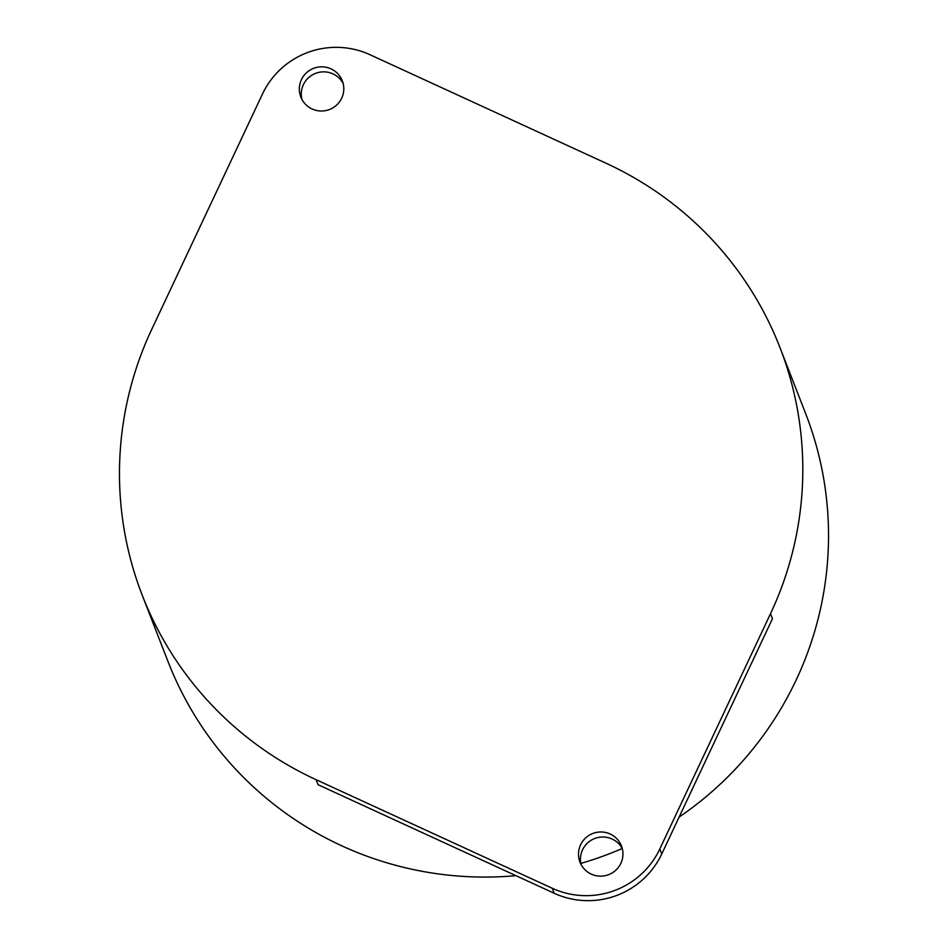 <?xml version="1.0" encoding="UTF-8"?>
<svg xmlns="http://www.w3.org/2000/svg" width="948" height="948" viewBox="0 0 948 948"><rect width="100%" height="100%" fill="white"/><g stroke="black" fill="none" stroke-linecap="round" stroke-linejoin="round"><path stroke-width="1.42" d="M779.967 347.549A342.062 339.04 158.8 0 1 770.499 613.723L772.454 618.736L661.751 853.982A80.959 80.248 158.8 0 1 554.201 893.265L552.257 888.264L316.111 779.694A342.062 339.04 158.8 0 1 142.319 595.439A342.062 339.04 158.8 0 1 151.775 329.264L262.478 94.018A80.959 80.248 -21.2 0 1 370.028 54.735L606.175 163.293A342.062 339.04 158.8 0 1 779.967 347.549L805.682 413.695A342.062 339.04 158.8 0 1 796.225 679.87A342.062 339.04 158.8 0 1 679.112 817.093M622.244 848.484A342.062 339.04 158.8 0 1 580.84 863.415M515.913 875.668A342.062 339.04 158.8 0 1 168.033 661.586L142.319 595.439M581.1 864.588A22.266 22.065 158.8 0 1 622.291 848.567M620.857 863.332A22.266 22.065 158.8 0 1 579.975 862.135A22.266 22.065 158.8 0 1 601.506 831.989A22.266 22.065 158.8 0 1 620.857 863.332M301.938 99.433A22.266 22.065 158.8 0 1 343.129 83.412M341.695 98.177A22.266 22.065 158.8 0 1 300.812 96.98A22.266 22.065 158.8 0 1 322.344 66.834A22.266 22.065 158.8 0 1 341.695 98.177M552.257 888.264A80.959 80.248 -21.2 0 0 659.808 848.981L661.751 853.982M770.499 613.723L659.808 848.981M554.201 893.265L318.066 784.707L316.111 779.694"/></g></svg>

